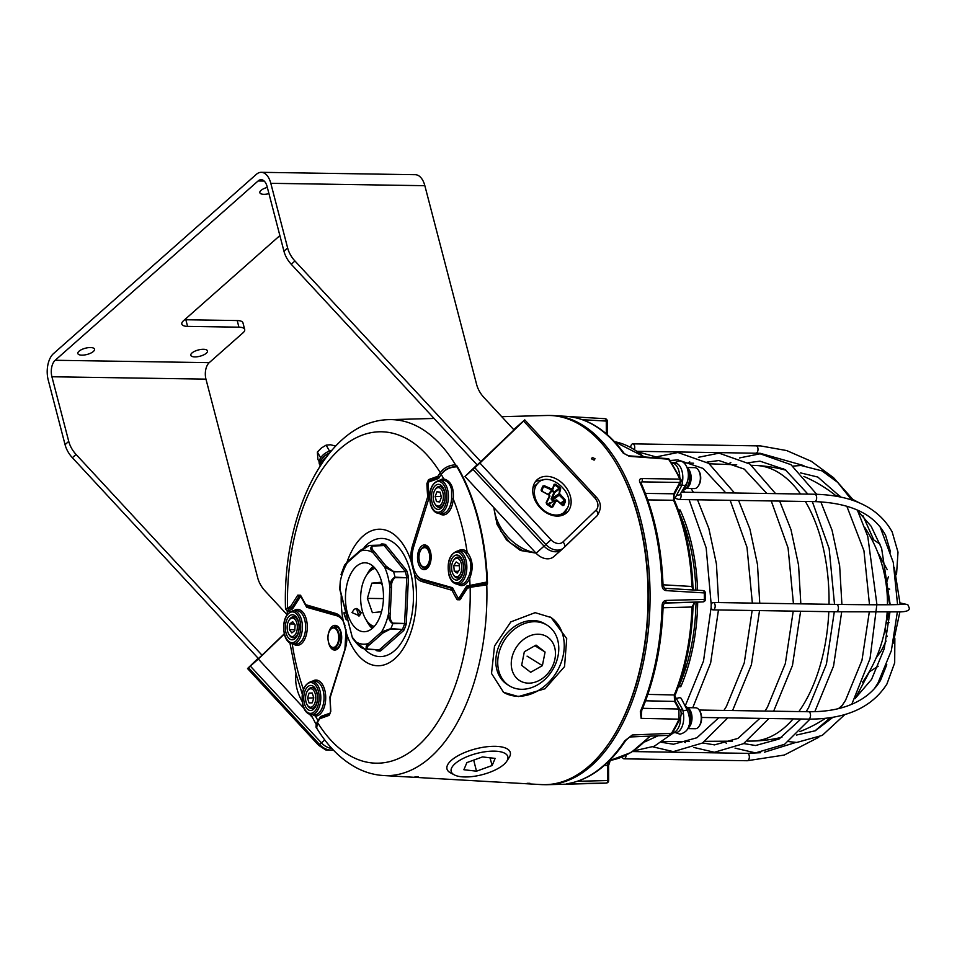 <?xml version="1.0" encoding="UTF-8"?>
<svg xmlns="http://www.w3.org/2000/svg" width="957" height="957" viewBox="0 0 957 957"><rect width="100%" height="100%" fill="white"/><g stroke="black" fill="none" stroke-linecap="round" stroke-linejoin="round"><path stroke-width="1.44" d="M503.274 692.162A44.321 35.098 121.9 0 0 518.012 696.277A44.321 35.098 121.9 0 0 560.395 664.553A44.321 35.098 121.9 0 0 550.383 617.098M518.479 696.564L503.585 692.366L491.527 673.477L494.518 646.047L510.835 621.883L535.13 612.659L551.1 617.528L566.723 638.594L564.546 666.622L545.023 688.753L518.479 696.564M535.992 553.11L520.369 550.466L506.492 539.88L497.078 524.472L494.003 508.442M591.474 458.822L594.118 460.138L595.027 458.762L592.371 457.458L591.474 458.822L592.371 457.458M594.118 460.138L595.027 458.762M501.719 416.678L546.782 415.482A184.617 101.777 90.9 0 1 615.65 462.554A184.617 101.777 90.9 0 1 611.367 739.665A184.617 101.777 90.9 0 1 589.416 765.72A184.617 101.777 90.9 0 1 541.076 784.584L383.733 775.553C373.996 774.967 364.629 772.239 355.657 767.382C340.536 759.033 327.557 745.946 316.707 728.133L316.707 728.133C315.595 727.523 315.822 725.358 317.377 721.638A1.232 0.766 32.6 0 0 317.389 722.284L316.707 728.133M455.341 466.849L455.508 464.791L456.908 465.832A178.062 98.152 90.9 0 1 487.508 583.292L486.79 584.859L470.138 587.299A1.232 1.005 -109.7 0 1 471.011 586.103L485.953 583.698L486.742 584.823L487.508 583.292M615.65 462.554L616.2 463.451A183.433 101.119 90.9 0 1 611.942 738.78L611.367 739.665M527.056 783.304L529.963 783.316L527.654 783.484M414.991 776.761L417.886 776.749L415.577 776.952M467.399 588.28L459.874 599.8L457.159 599.728A180.921 99.743 90.9 0 1 452.051 590.302L422.001 581.557A24.583 13.554 90.9 0 1 414.56 574.631A68.282 37.646 90.9 0 1 394.798 658.751A68.282 37.646 90.9 0 1 346.817 634.503A24.583 13.554 90.9 0 1 345.082 649.54L329.986 698.167A180.921 99.743 90.9 0 1 330.787 711.41L329.112 715.369L319.841 718.683L317.389 722.284A165.717 91.358 -89.1 0 0 417.575 746.173A165.717 91.358 -89.1 0 0 470.138 587.299L467.399 588.28A1.232 1.005 -109.7 0 1 468.021 587.131L468.021 587.131A1.232 1.005 -109.7 0 1 468.272 587.084M287.519 610.985L285.521 609.011L290.593 606.415L297.794 595.158L300.522 595.23A180.921 99.743 90.9 0 1 305.63 604.668L335.68 613.401A24.583 13.554 90.9 0 1 343.12 620.339L346.817 634.503M343.12 620.339A68.282 37.646 90.9 0 1 341.242 595.003M346.984 562.226A68.282 37.646 90.9 0 1 362.882 536.219A68.282 37.646 90.9 0 1 410.864 560.467A24.583 13.554 90.9 0 1 412.587 545.43L427.695 496.803A180.921 99.743 90.9 0 1 426.894 483.56L428.569 479.601L437.839 476.287L440.292 472.686C443.869 467.829 448.941 465.21 455.484 464.815L456.333 466.191L456.908 465.832M364.103 547.476A59.095 32.574 90.9 0 1 367.081 544.497A59.095 32.574 90.9 0 1 410.409 571.437A59.095 32.574 90.9 0 1 394.703 650.533A59.095 32.574 90.9 0 1 364.162 648.798M358.516 609.609L361.232 612.695L359.449 615.841L351.937 612.552L354.234 609.238L356.494 608.508L358.803 615.985M356.411 566.329A34.464 19.008 -89.1 0 0 345.848 604.932A34.464 19.008 -89.1 0 0 363.935 631.728A34.464 19.008 -89.1 0 0 372.512 628.187A34.464 19.008 -89.1 0 0 383.075 589.596A34.464 19.008 -89.1 0 0 365 562.8A34.464 19.008 -89.1 0 0 356.411 566.329M373.158 566.317A34.464 19.008 -89.1 0 0 372.835 566.592A34.464 19.008 -89.1 0 0 366.914 574.655M366.22 619.933A34.464 19.008 -89.1 0 0 372.201 628.462M393.399 571.401L405.278 571.664L406.869 571.066L406.45 570.24A1.232 0.861 140.9 0 1 405.074 571.245L384.367 545.765A1.232 0.861 140.9 0 0 385.743 544.76L385.169 544.366A1.232 1.017 102.9 0 1 384.08 545.562L372.787 546.052C371.316 547.356 371.783 549.186 374.175 551.519L385.982 566.042L393.399 571.401A1.232 0.646 89.2 0 1 393.602 571.819L384.594 567.046A1.232 0.861 -39.1 0 1 385.982 566.042M382.8 633.079L369.761 644.599A1.232 0.921 -131.5 0 1 368.481 643.487L381.52 631.967L390.911 628.582A1.232 0.658 92.7 0 1 390.659 628.94L382.8 633.079A1.232 0.921 -131.5 0 1 381.52 631.967A46.953 25.887 -89.1 0 0 388.626 613.27L389.858 587.239C389.822 582.478 391.533 579.105 394.978 577.107L408.436 577.861L408.352 576.748L406.725 577.203A52.348 28.866 -89.1 0 0 405.278 571.664L393.602 571.819A51.869 28.59 90.9 0 1 394.978 577.107A1.232 0.646 90.5 0 1 395.026 577.669C392.394 579.894 391.234 583.112 391.521 587.335L390.289 613.377C389.595 617.552 390.444 620.806 392.872 623.139A1.232 0.646 91.6 0 1 392.777 623.689C389.523 621.548 388.135 618.078 388.626 613.27L390.289 613.377M369.761 644.599C367.177 646.43 366.555 647.913 367.907 649.061L379.128 649.851A1.232 1.029 90.8 0 1 380.096 651.095L380.707 650.844A1.232 0.921 48.5 0 0 379.439 649.719L402.311 629.503A1.232 0.921 48.5 0 1 403.591 630.627L404.081 629.897A1.232 0.61 23.2 0 0 402.55 629.144A52.348 28.866 -89.1 0 0 404.512 624L406.079 624.646L406.27 623.557L392.777 623.689A51.869 28.59 90.9 0 1 390.911 628.582L402.311 629.503L390.659 628.94M376.077 649.683A1.232 0.861 140.9 0 1 376.041 650.27L376.627 650.676A1.232 1.017 102.9 0 0 376.304 649.695M380.372 545.287L380.683 545.155A1.232 1.029 90.8 0 0 381.687 543.935L381.077 544.198A1.232 0.921 48.5 0 1 380.862 545.095L380.862 545.095A1.232 0.921 48.5 0 1 380.814 545.143M374.175 551.519A1.232 0.861 -39.1 0 0 372.799 552.524L384.594 567.046A46.953 25.887 -89.1 0 1 389.858 587.239L391.521 587.335M367.907 649.061A1.232 0.67 93.3 0 1 367.596 649.181C365.395 647.889 365.694 645.987 368.481 643.487A46.953 25.887 -89.1 0 1 356.124 641.991L364.354 648.798M366.962 649.169L378.434 649.815A52.348 28.866 -89.1 0 0 379.128 649.851L367.596 649.181A51.869 28.59 90.9 0 1 366.962 649.169L363.768 648.714C361.399 648.045 358.875 646.071 356.195 642.781A1.232 0.861 -39.1 0 1 356.124 641.991L352.607 637.661A1.232 0.861 -39.1 0 0 353.205 638.702M356.734 643.032A1.232 0.861 -39.1 0 1 356.195 642.781L352.678 638.463A1.232 1.232 0 0 1 352.439 637.996L339.938 589.01L352.475 638.056A1.232 1.089 177 0 0 352.559 638.223M340.297 581.186L339.735 588.962A1.232 1.232 0 0 0 339.771 589.333L352.439 637.924M339.938 588.95L340.297 581.246A46.953 25.887 -89.1 0 1 347.403 562.56A1.232 0.921 -131.5 0 1 347.618 561.651L344.592 565.085L360.442 551.041A1.232 0.921 -131.5 0 1 360.657 550.131L369.246 545.454A1.232 0.682 88.5 0 1 369.258 545.454L360.442 551.041A46.953 25.887 -89.1 0 1 372.799 552.524C370.275 549.497 370.168 547.272 372.5 545.849A1.232 0.67 88.6 0 1 372.787 546.052M300.522 595.23A1.232 0.754 149.7 0 0 300.486 595.876L305.558 605.243A1.232 0.706 153.3 0 0 306.061 605.518M297.794 595.158A1.232 0.766 32.6 0 0 299.23 596.103L292.017 607.348L288.643 608.891L287.626 610.901M455.867 466.837L455.46 466.657C449.551 467.004 444.969 469.325 441.715 473.619A1.232 0.766 -147.4 0 1 440.292 472.686A165.717 91.358 -89.1 0 0 340.106 448.797A165.717 91.358 -89.1 0 0 287.543 607.671A1.232 1.005 70.3 0 0 288.643 608.891M438.162 476A1.232 0.766 -147.4 0 0 439.586 476.945L429.681 480.821A1.232 1.005 -109.7 0 1 428.569 479.601M428.234 483.464L426.894 483.56M431.751 480.916L429.681 480.821L428.748 481.993M320.715 717.487A1.232 1.005 70.3 0 0 320.451 717.535L329.722 714.221A1.232 1.005 70.3 0 0 329.112 715.369M414.56 574.631L410.864 560.467M451.656 589.919A1.232 1.017 -74.3 0 1 452.769 588.722L453.546 589.476M457.159 599.728A1.232 0.754 -30.3 0 1 458.618 598.843L459.24 599.453M459.874 599.8A1.232 0.766 -147.4 0 1 459.874 599.154L459.551 599.501M317.951 721.375A1.232 0.766 32.6 0 0 317.377 721.638L319.506 718.312A1.232 0.766 32.6 0 0 319.518 718.97M458.559 598.735A179.689 99.061 -89.1 0 0 458.618 598.843L460.114 598.783M467.088 588.555A1.232 0.766 -147.4 0 1 467.076 587.909L470.76 586.151L485.953 583.698M486.06 583.674L486.838 583.315A177.559 97.889 -89.1 0 0 486.79 582.059M418.484 776.964L417.886 776.749M312.293 681.348A17.992 9.917 90.9 0 1 324.782 690.117A17.992 9.917 90.9 0 1 315.379 716.039A1.232 1.029 92.2 0 0 314.422 714.795A16.759 9.247 -89.1 0 0 323.167 690.643A16.759 9.247 -89.1 0 0 314.841 681.276L311.695 681.36A16.628 9.163 90.9 0 1 319.949 690.655A16.628 9.163 90.9 0 1 311.181 714.616L314.422 714.795M287.327 614.238L287.22 611.559L292.567 608.903L300.665 596.259A178.504 98.404 90.9 0 1 302.938 600.23M316.911 692.449A12.525 6.902 -89.1 0 0 310.929 685.451A12.525 6.902 -89.1 0 0 304.398 703.503A12.525 6.902 -89.1 0 0 310.547 710.501A12.525 6.902 -89.1 0 0 316.911 692.449M298.5 621.763A12.525 6.902 -89.1 0 0 292.519 614.765A12.525 6.902 -89.1 0 0 285.987 632.816A12.525 6.902 -89.1 0 0 292.124 639.814A12.525 6.902 -89.1 0 0 298.5 621.763M330.416 713.013L320.607 716.518L317.497 721.458M305.797 605.625A178.504 98.404 90.9 0 1 306.623 607.264L336.972 615.818A22.155 12.214 90.9 0 1 343.3 621.38M311.204 607.516L306.623 607.264M323.669 716.386L320.607 716.518M317.999 720.573A165.549 91.262 -89.1 0 1 315.379 716.039L312.568 714.7M306.252 702.773A9.235 5.084 -89.1 0 0 307.185 704.854A9.235 5.084 -89.1 0 0 313.836 705.082A9.235 5.084 -89.1 0 0 315.056 693.191A9.235 5.084 -89.1 0 0 307.4 690.99A9.235 5.084 -89.1 0 0 306.252 702.773M307.4 690.99L307.998 690.081A10.467 5.766 90.9 0 1 311.85 687.533A10.467 5.766 90.9 0 1 316.671 692.557A10.467 5.766 90.9 0 1 316.647 703.168A10.467 5.766 90.9 0 1 311.527 708.455A10.467 5.766 90.9 0 1 307.747 705.788L307.185 704.854M309.099 702.964L312.233 702.833L313.788 697.856L312.221 692.988L309.087 693.119L307.52 698.108L309.099 702.964M313.788 697.856L307.52 698.108M312.269 693.167L309.087 693.119M289.158 634.742A9.235 5.084 -89.1 0 0 296.299 632.733A9.235 5.084 -89.1 0 0 295.33 619.837A9.235 5.084 -89.1 0 0 288.99 620.303A9.235 5.084 -89.1 0 0 288.775 634.168A9.235 5.084 -89.1 0 0 289.158 634.742M288.99 620.303L289.576 619.394A10.467 5.766 90.9 0 1 293.428 616.834A10.467 5.766 90.9 0 1 296.766 618.856A10.467 5.766 90.9 0 1 298.716 630.591A10.467 5.766 90.9 0 1 293.105 637.769A10.467 5.766 90.9 0 1 289.78 635.747A10.467 5.766 90.9 0 1 289.337 635.101L288.775 634.168M291.849 632.936L294.732 630.639L295.139 624.993L292.639 621.631L289.744 623.928L289.349 629.586L291.849 632.936M294.804 629.67L289.349 629.586M294.397 624L289.744 623.928M458.331 550.921A17.992 9.917 90.9 0 1 467.124 552.213A1.232 0.885 -42.1 0 1 465.772 553.254A16.759 9.247 -89.1 0 0 460.879 550.849L457.733 550.933A16.628 9.163 90.9 0 1 465.987 560.216A16.628 9.163 90.9 0 1 457.219 584.189L460.365 584.368A16.759 9.247 -89.1 0 0 468.176 577.55C470.976 572.071 471.574 566.293 469.971 560.204L465.772 553.254M439.921 480.223A17.992 9.917 90.9 0 1 443.821 478.943A1.232 1.029 -87.8 0 1 442.804 480.163A16.759 9.247 -89.1 0 0 442.469 480.163L439.323 480.247A16.628 9.163 90.9 0 1 447.577 489.529A16.628 9.163 90.9 0 1 438.808 513.49L441.955 513.67A16.759 9.247 -89.1 0 0 451.584 498.824L451.548 489.517C450.053 483.656 447.134 480.534 442.804 480.163M477.938 519.137A177.858 98.045 90.9 0 1 486.957 582L466.645 586.091L458.535 598.735A178.504 98.404 90.9 0 1 452.577 587.718L422.228 579.176A22.155 12.214 90.9 0 1 413.268 567.058A22.155 12.214 90.9 0 1 413.747 546.603L429.119 497.64A178.504 98.404 90.9 0 1 428.186 482.196L438.605 478.464L441.201 474.409C444.969 469.504 450.221 466.98 456.956 466.849A177.858 98.045 90.9 0 1 477.938 519.137M441.201 474.409A165.549 91.262 -89.1 0 1 443.821 478.943C450.938 480.893 454.085 487.58 453.247 498.98A165.549 91.262 -89.1 0 1 461.525 524.412A165.549 91.262 -89.1 0 1 467.124 552.213C472.83 559.498 473.691 568.195 469.708 578.291A17.992 9.917 90.9 0 1 457.817 584.213M432.026 502.377A12.525 6.902 -89.1 0 0 438.162 509.375A12.525 6.902 -89.1 0 0 444.538 491.324A12.525 6.902 -89.1 0 0 438.557 484.338A12.525 6.902 -89.1 0 0 432.026 502.377M450.436 573.076A12.525 6.902 -89.1 0 0 456.585 580.074A12.525 6.902 -89.1 0 0 462.949 562.022A12.525 6.902 -89.1 0 0 456.968 555.024A12.525 6.902 -89.1 0 0 450.436 573.076M486.957 582L481.239 584.045M471.598 585.875L466.645 586.091M461.023 598.568L458.535 598.735M451.584 498.824L453.247 498.98A17.992 9.917 90.9 0 1 439.395 513.526M468.176 577.55A1.232 0.598 -157.4 0 1 469.708 578.291A165.549 91.262 -89.1 0 1 469.983 584.894M461.717 565.886A9.235 5.084 -89.1 0 0 458.475 558.84A9.235 5.084 -89.1 0 0 453.439 560.563A9.235 5.084 -89.1 0 0 451.668 569.212A9.235 5.084 -89.1 0 0 453.223 574.427A9.235 5.084 -89.1 0 0 459.097 575.6A9.235 5.084 -89.1 0 0 461.717 565.886M453.439 560.563L454.037 559.654A10.467 5.766 90.9 0 1 457.889 557.094A10.467 5.766 90.9 0 1 463.415 565.671A10.467 5.766 90.9 0 1 457.566 578.028A10.467 5.766 90.9 0 1 453.785 575.36L453.223 574.427M459.121 563.864L456.19 561.95L453.762 565.635L454.264 571.233L457.195 573.135L459.623 569.451L459.121 563.864M458.415 571.293L454.264 571.233M459.288 565.719L453.762 565.635M442.457 501.994A9.235 5.084 -89.1 0 0 441.727 489.936A9.235 5.084 -89.1 0 0 435.028 489.876A9.235 5.084 -89.1 0 0 434.107 491.719A9.235 5.084 -89.1 0 0 434.813 503.729A9.235 5.084 -89.1 0 0 442.457 501.994M435.028 489.876L435.614 488.955A10.467 5.766 90.9 0 1 439.466 486.407A10.467 5.766 90.9 0 1 444.467 491.982A10.467 5.766 90.9 0 1 444.036 502.7A10.467 5.766 90.9 0 1 439.143 507.33A10.467 5.766 90.9 0 1 435.375 504.662L434.813 503.729M441.404 497.233L440.076 492.137L436.954 491.754L435.16 496.48L436.488 501.576L439.61 501.958L441.404 497.233M439.73 501.624L436.488 501.576M441.237 496.563L435.16 496.48M567.369 508.155A19.702 14.678 -131.5 0 1 564.474 512.162A19.702 14.678 -131.5 0 1 563.47 512.94A19.702 14.678 -131.5 0 1 545.323 511.421A19.702 14.678 -131.5 0 1 535.501 486.646A19.702 14.678 -131.5 0 1 537.487 483.536A19.702 14.678 -131.5 0 1 538.396 482.639M562.656 505.284L564.582 501.241L565.503 501.432L563.769 505.416L562.549 505.523L557.13 500.619L556.28 500.738L552.751 506.983L551.196 507.282L546.674 504.219L546.172 502.533L549.33 496.049L548.959 495.104L541.937 491.288L549.533 495.188L549.892 496.121L546.507 502.999L551.196 507.282M560.706 488.716L559.414 493.549L559.953 494.015L552.656 499.004L552.919 499.865L551.459 499.877L558.924 494.41L559.845 488.716L560.706 488.716L559.905 487.292L555.383 484.242L554.127 484.278L552.476 488.86L551.627 488.979L544.33 485.725L542.81 486.108L541.076 490.092L541.806 491.527M532.977 487.711A19.702 14.678 -131.5 0 1 534.461 486.12L538.241 482.783M564.319 512.294L560.551 515.632A19.702 14.678 -131.5 0 1 560.312 515.835M559.953 494.015L565.073 499.733L565.503 501.432M559.414 493.549L551.1 498.944L553.924 492.46L551.758 491.001M559.905 487.292L559.367 488.082L554.904 485.067L553.924 486.323M554.127 484.278L552.596 489.924L548.863 494.709M552.596 489.924L552.476 488.86L552.596 489.924L551.938 489.601L548.349 494.434M551.77 490.056L551.627 488.979L551.77 490.056L544.019 486.539L542.499 488.489M542.81 486.108L541.901 491.384M551.543 506.971L555.73 500.056L550.036 503.238L549.115 505.332M556.555 499.925L562.549 505.523M560.527 503.25L564.451 500.332L559.223 495.176L559.797 494.494L558.924 494.41L559.223 495.176L552.919 499.865L554.342 500.822M548.493 504.913L549.45 502.712L550.634 503.645M550.048 503.119L550.861 503.119M552.273 490.343L554.39 491.778L559.367 488.082L559.845 488.716L554.701 492.544L552.057 498.597L552.656 499.004L551.1 498.944M552.01 506.708L552.751 506.983M556.256 500.487L556.83 501.181L556.256 500.487M541.076 490.092L541.495 490.738M562.872 505.164L563.769 505.416M543.205 486.814L544.019 486.539L543.205 486.814M543.241 486.742L541.937 491.288L549.521 495.068M544.33 485.725L544.019 486.539M565.073 499.733L564.582 501.241L561.125 503.813M551.806 488.513L551.938 489.601L551.806 488.513M554.354 485.008L555.383 484.242M554.414 484.888L552.644 489.84M343.97 612.839L346.207 619.777M347.654 619.622L346.314 619.909L344.329 614.884L343.982 612.671L345.668 611.99M359.688 612.671L358.385 609.477L359.688 612.671M358.959 615.961L359.88 614.119M358.385 609.477L356.494 608.508M528.503 683.154A25.851 20.48 121.9 0 0 554.928 659.026A25.851 20.48 121.9 0 0 538.217 634.216A25.851 20.48 121.9 0 0 511.792 658.356A25.851 20.48 121.9 0 0 528.503 683.154M534.963 621.727A35.696 28.279 -58.1 0 1 547.105 625.196A35.696 28.279 -58.1 0 1 555.826 663.404A35.696 28.279 -58.1 0 1 521.541 689.303A35.696 28.279 -58.1 0 1 509.399 685.834A35.696 28.279 -58.1 0 1 500.678 647.626A35.696 28.279 -58.1 0 1 534.963 621.727M547.105 625.196L545.191 624A35.696 28.279 121.9 0 0 533.049 620.531A35.696 28.279 121.9 0 0 498.764 646.43A35.696 28.279 121.9 0 0 507.485 684.638L509.399 685.834M521.637 665.318L530.657 672.281L542.38 665.641L545.083 652.052L536.052 645.102L524.34 651.729L521.637 665.318M534.927 645.736L545.083 652.052M527.068 656.119L542.38 665.641M467.698 756.413A29.26 10.958 165.4 0 0 454.324 774.883A29.26 10.958 165.4 0 0 491.324 771.689A29.26 10.958 165.4 0 0 506.779 761.222A29.26 10.958 165.4 0 0 498.178 751.401A29.26 10.958 165.4 0 0 467.698 756.413M454.324 774.883L450.496 772.849A32.705 12.25 -14.6 0 1 446.955 768.818A32.705 12.25 -14.6 0 1 465.437 752.214A32.705 12.25 -14.6 0 1 510.248 752.334A32.705 12.25 -14.6 0 1 509.124 757.573L506.779 761.222M495.14 758.387L482.507 756.927L466.884 762.597L463.882 769.727L476.502 771.186L492.137 765.516L495.14 758.387M489.996 757.788L492.137 765.516M473.691 760.121L476.502 771.186M375.168 568.398A29.26 16.125 -89.1 0 0 374.833 568.482A29.26 16.125 -89.1 0 0 367.201 574.248A29.26 16.125 -89.1 0 0 366.495 620.339A29.26 16.125 -89.1 0 0 374.271 626.44M372.859 627.876A32.705 18.027 90.9 0 1 368.361 623.079L366.495 620.339M367.201 574.248L369.151 571.568A32.705 18.027 90.9 0 1 373.804 566.915M382.573 586.174L381.197 582.239L371.806 583.16L367.38 598.376L372.369 612.659L381.544 611.762M383.434 598.603L367.38 598.376M381.652 583.519L371.806 583.16M615.925 463.009A183.433 101.119 90.9 0 1 619.275 726.327A183.433 101.119 90.9 0 1 611.655 739.223M544.413 784.68A184.617 101.777 -89.1 0 0 547.751 784.68A184.617 101.777 -89.1 0 0 620.734 727.153A184.617 101.777 -89.1 0 0 643.152 529.903A184.617 101.777 -89.1 0 0 553.457 415.589A184.617 101.777 -89.1 0 0 550.119 415.494M629.766 736.962L625.866 740.299A2.464 1.555 -146.5 0 1 624.742 740.814L632.278 735L671.503 733.313A182.297 100.497 -89.1 0 0 675.379 726.411A182.297 100.497 -89.1 0 0 679.063 719.162L678.872 709.017A2.464 1.507 150.3 0 1 679.984 709.58L679.984 709.58C681.468 711.422 681.54 714.448 680.188 718.623A2.464 1.316 -154.3 0 1 679.063 719.162L641.154 718.372L640.317 711.649A2.464 1.232 23.2 0 0 641.441 711.135L641.441 711.135C654.732 679.709 661.957 644.456 663.129 605.338L664.648 602.886M666.06 600.422A2.464 1.424 88.5 0 1 664.708 602.886L702.988 601.893A2.464 2.058 -92.7 0 0 703.024 601.893L694.698 602.288A2.464 2.058 -92.7 0 1 694.698 602.288L693.012 607.001L691.971 607.025L694.662 602.288L702.988 601.893A2.464 1.424 -91.5 0 0 704.34 599.405L666.06 600.422C663.679 600.781 662.364 602.42 662.088 605.35L663.129 605.338M705.345 592.993A2.464 2.464 0 0 0 703.036 590.565A2.464 1.424 -86.6 0 1 704.316 592.921L705.345 592.993L705.369 599.441L704.34 599.405A182.297 100.497 -89.1 0 0 704.316 592.921L666.024 590.613C663.644 590.182 662.316 588.507 662.017 585.564A184.103 101.49 -89.1 0 0 639.802 482.172C638.977 479.935 639.695 478.727 641.944 478.548L679.877 479.11A182.297 100.497 -89.1 0 0 668.512 459.181L629.275 456.333A2.464 1.352 -85.9 0 0 628.51 455.807L624.299 453.618C607.3 430.363 587.825 417.934 565.874 416.307L553.457 415.589M624.299 453.618A2.464 1.651 -35.9 0 0 623.21 453.092L629.275 456.333M569.14 416.582L604.932 418.688A2.464 1.424 -86.6 0 1 604.98 418.688L569.116 416.582M663.022 584.799L691.899 586.485A160.118 88.271 -89.1 0 0 673.549 500.272L647.757 499.901M609.657 760.42L610.087 760.408A160.118 88.271 -89.1 0 0 649.671 736.136M647.853 694.411L674.278 694.949A160.118 88.271 -89.1 0 0 691.971 607.025L663.057 607.731M577.478 781.295L607.623 780.541A2.464 1.435 -91.4 0 1 606.295 783.065A2.464 2.046 -94.6 0 0 606.391 783.053L603.329 783.221A182.297 100.497 -89.1 0 0 606.295 783.065L566.831 783.783A184.103 101.49 -89.1 0 0 624.742 740.814M668.799 735.335L671.503 733.313A2.464 1.483 -149.3 0 0 672.639 732.775L668.799 735.335L629.55 736.986M641.752 710.381L641.154 718.372L641.441 711.135M692.94 589.967L691.899 586.485L692.928 586.617L693.717 590.014M642.626 708.324L678.872 709.017L674.529 701.409L674.278 694.949A2.464 1.196 -157.7 0 0 675.403 694.447L675.403 694.447C674.47 695.595 674.553 698.108 675.654 701.983L675.654 701.983A2.464 1.507 150.3 0 0 674.529 701.409L645.58 700.799M673.549 500.272L673.752 493.8A2.464 1.4 28.1 0 0 674.888 493.262L674.888 493.262C673.824 494.865 673.74 497.389 674.661 500.846L674.661 500.846A2.464 1.304 156.5 0 0 673.549 500.272M650.377 736.112L631.201 752.441L610.315 760.396L608.592 765.504L607.563 765.444L608.76 761.317M609.346 760.731L610.087 760.408A2.464 2.046 -99.3 0 0 610.315 760.396M645.377 493.405L673.752 493.8L679.817 482.448L641.872 481.873A2.464 1.447 -89.1 0 0 641.944 478.548M640.723 482.424L640.915 482.735A2.464 1.328 155.7 0 0 639.802 482.172M640.915 482.735C654.229 512.749 661.61 547.057 663.057 585.672L662.017 585.564M663.057 585.672L664.744 588.28L703.036 590.565A2.464 1.424 -86.6 0 0 702.94 590.565L664.66 588.28A2.464 1.424 93.4 0 1 664.744 588.28L664.744 588.28A2.464 1.424 93.4 0 1 666.024 590.613M694.698 602.288A2.464 2.058 -92.7 0 1 694.662 602.288L664.146 603.077M889.113 622.6A3.696 2.452 163.3 0 0 885.967 623.497M676.467 698.766A3.696 2.129 -26.9 0 1 679.59 697.761A3.696 2.129 -26.9 0 1 681.372 698.622L687.736 711.183C690.236 718.623 692.33 730.909 679.948 734.163L675.75 732.715M886.625 587.813A3.696 2.56 20.6 0 0 889.711 589.141M634.431 449.491A3.696 2.034 -89.1 0 0 632.828 443.857A3.696 2.034 -89.1 0 0 632.78 443.857A3.696 2.034 -89.1 0 0 630.699 447.35M622.277 756.975A3.696 2.034 -89.1 0 0 623.964 758.829A3.696 2.034 -89.1 0 0 624.012 758.829A3.696 2.034 -89.1 0 0 626.105 755.24M890.189 604.118A3.696 3.397 94.2 0 0 889.902 604.74M711.111 606.068A3.696 2.034 -89.1 0 0 713.085 609.884A3.696 2.034 -89.1 0 0 715.178 606.307A3.696 2.034 -89.1 0 0 713.204 602.491A3.696 2.034 -89.1 0 0 711.111 606.068M698.526 470.318L699.088 471.251A9.235 5.084 90.9 0 1 700.715 478.297A9.235 5.084 90.9 0 1 698.885 485.103L698.287 486.024A10.467 5.766 -89.1 0 0 700.368 478.297A10.467 5.766 -89.1 0 0 698.526 470.318A10.467 5.766 -89.1 0 0 694.758 467.65L687.042 467.53M686.109 488.441L694.435 488.572A10.467 5.766 -89.1 0 0 698.287 486.024M686.277 488.261A10.467 5.766 -89.1 0 0 691.121 478.153A10.467 5.766 -89.1 0 0 687.222 467.997M683.513 488.644A11.879 6.543 -89.1 0 0 683.609 488.56A11.879 6.543 -89.1 0 0 686.6 483.345M687.449 481.108A12.13 6.687 90.9 0 1 683.872 488.776A12.13 6.687 90.9 0 1 683.071 489.374M687.581 469.133A12.13 6.687 90.9 0 1 685.726 488.812A12.13 6.687 90.9 0 1 682.7 490.056L682.676 490.056M689.16 473.512L689.77 472.423A10.587 5.838 -89.1 0 0 687.365 468.404M690.021 472.758L688.896 472.411M689.291 474.17L690.476 474.528A9.845 5.431 90.9 0 1 688.645 485.678M686.528 487.962A10.587 5.838 -89.1 0 0 687.21 487.46A10.587 5.838 -89.1 0 0 690.236 474.182L690.476 474.528M687.736 536.231A134.853 74.347 -89.1 0 0 686.863 538.97M684.901 665.486A134.853 74.347 -89.1 0 0 685.691 668.261M829.025 604.286A137.82 75.974 -89.1 0 0 806.428 503.298A137.82 75.974 -89.1 0 0 805.363 501.48M800.542 494.015A137.82 75.974 -89.1 0 0 756.7 465.521A137.82 75.974 -89.1 0 0 756.054 465.485L751.616 465.329M798.868 711.577A137.82 75.974 -89.1 0 0 807.158 698.108A137.82 75.974 -89.1 0 0 828.81 611.667M747.345 741.101L751.795 741.077A137.82 75.974 -89.1 0 0 752.441 741.065A137.82 75.974 -89.1 0 0 793.162 718.874M697.569 590.242A140.571 77.493 90.9 0 0 680.116 509.973L678.322 509.914M697.677 602.144A140.571 77.493 90.9 0 1 680.786 686.707L678.393 686.707M679.709 478.763A14.774 8.146 -89.1 0 0 671.826 462.985A14.774 8.146 -89.1 0 0 671.742 462.985M674.254 499.614L682.006 485.091L682.556 481.251A14.774 8.146 -89.1 0 0 674.9 463.032L671.826 462.985M679.865 514.172A137.581 75.842 90.9 0 1 695.906 590.146M696.014 602.228A137.581 75.842 90.9 0 1 679.602 684.638L680.786 686.707M672.699 732.667A14.774 8.146 -89.1 0 0 680.642 717.475M672.687 732.679L675.343 732.727A14.774 8.146 -89.1 0 0 683.43 713.755L682.855 709.962L674.936 696.074M680.164 709.927L682.855 709.962M682.006 485.091L679.267 485.055M680.116 509.973L679.063 511.935M335.692 446.022L330.452 444.766L326.146 445.137L321.408 447.984L317.365 452.051L317.903 459.408L319.183 461.669M328.825 451.297L329.316 450.711L326.146 445.137M320.535 457.613L317.365 452.051M329.615 452.9A12.13 7.393 150.3 0 0 320.308 465.688M320.798 457.661A11.879 7.249 -29.7 0 1 320.846 457.578A11.879 7.249 -29.7 0 1 331.732 450.388A12.13 7.393 150.3 0 0 320.751 457.733A12.13 7.393 150.3 0 0 319.758 464.851L320.272 465.748M685.212 706.182A12.13 6.687 90.9 0 1 689.853 712.726A12.13 6.687 90.9 0 1 688.681 726.172M689.04 726.483L688.597 727.129A10.587 5.838 -89.1 0 0 690.93 713.432A10.587 5.838 -89.1 0 0 687.748 708.156M695.284 728.72A10.467 5.766 -89.1 0 0 695.344 728.72A10.467 5.766 -89.1 0 0 699.184 726.172A10.467 5.766 -89.1 0 0 699.435 710.465A10.467 5.766 -89.1 0 0 695.715 707.797A10.467 5.766 -89.1 0 0 695.667 707.797A10.467 5.766 -89.1 0 0 695.607 707.797M699.435 710.465L699.998 711.398A9.235 5.084 90.9 0 1 699.782 725.262L699.184 726.172M687.975 728.05A10.467 5.766 -89.1 0 0 692.019 717.475A10.467 5.766 -89.1 0 0 687.497 707.857M326.373 457.015A12.13 7.393 150.3 0 0 321.085 464.504M321.767 459.348A11.879 7.249 -29.7 0 1 321.815 459.276A11.879 7.249 -29.7 0 1 329.399 453.151M329.34 453.235A12.13 7.393 150.3 0 0 321.719 459.42A12.13 7.393 150.3 0 0 320.332 465.652M194.845 356.901A8.613 3.23 165.4 0 0 203.626 354.915A8.613 3.23 165.4 0 0 207.49 350.932A8.613 3.23 165.4 0 0 203.446 349.293A8.613 3.23 165.4 0 0 194.666 351.291A8.613 3.23 165.4 0 0 190.802 355.274A8.613 3.23 165.4 0 0 194.845 356.901M267.326 187.405A8.613 3.23 165.4 0 0 259.837 192.692A8.613 3.23 165.4 0 0 263.869 194.319A8.613 3.23 165.4 0 0 268.953 193.649M81.871 355.155A8.613 3.23 165.4 0 0 90.664 353.169A8.613 3.23 165.4 0 0 94.516 349.185A8.613 3.23 165.4 0 0 90.484 347.547A8.613 3.23 165.4 0 0 81.692 349.544A8.613 3.23 165.4 0 0 77.84 353.528A8.613 3.23 165.4 0 0 81.871 355.155M264.18 181.052L258.091 180.969L55.183 360.275L209.236 362.655L243.054 332.773A12.309 4.618 165.4 0 0 244.693 329.507A12.309 4.618 165.4 0 0 238.927 327.174L187.584 326.385A12.309 4.618 -14.6 0 1 181.818 324.052A12.309 4.618 -14.6 0 1 183.457 320.786L279.875 235.578M258.091 180.969A12.309 6.783 90.9 0 1 261.153 179.701A12.309 6.783 90.9 0 1 267.111 186.579L283.954 251.213L287.638 247.959L270.807 183.313A19.702 10.862 -89.1 0 0 261.273 172.32A19.702 10.862 -89.1 0 0 256.356 174.341L53.46 353.647A19.702 10.862 -89.1 0 0 48.221 380.013L65.064 444.658L68.748 441.392A24.619 18.35 48.5 0 0 76.058 454.443L262.027 655.198L284.241 633.833M244.693 329.507L242.97 322.88A12.309 4.618 165.4 0 0 237.204 320.547L185.849 319.758A12.309 4.618 -14.6 0 1 184.689 319.698M76.058 454.443L72.361 457.697L258.33 658.452M72.361 457.697A24.619 18.35 -131.5 0 1 65.064 444.658M287.028 614.657L265.029 590.9A24.619 18.35 -131.5 0 1 257.72 577.861L205.958 379.139L51.917 376.759L68.748 441.392M209.236 362.655A12.309 6.783 -89.1 0 0 205.958 379.139M514.005 429.932L483.919 397.466A24.619 18.35 -131.5 0 1 476.61 384.415L424.848 185.694L270.807 183.313M261.273 172.32L415.314 174.7A19.702 10.862 90.9 0 1 424.848 185.694M287.638 247.959A24.619 18.35 48.5 0 0 294.947 260.998L480.916 461.752M51.917 376.759A12.309 6.783 90.9 0 1 55.183 360.275M294.947 260.998L291.251 264.264L477.232 465.03M291.251 264.264A24.619 18.35 -131.5 0 1 283.954 251.213M296.024 673.776A43.089 32.119 48.5 0 0 302.137 701.457M303.859 708.204L258.342 659.05L284.301 634.084M312.281 717.283L309.482 714.269M258.163 658.272L247.54 668.548L248.497 667.747L319.59 744.498L321.444 742.871A14.774 11.017 -131.5 0 0 331.84 748.434A14.774 11.017 -131.5 0 1 321.444 742.871L250.351 666.12L262.027 655.198M324.758 739.94L321.444 742.871L250.351 666.12L258.342 659.05M248.497 667.747L258.318 658.44M523.599 421.044L479.924 463.044L551.017 539.796A9.845 7.345 48.5 0 0 563.003 541.925L596.091 510.105A9.845 7.345 48.5 0 0 594.692 497.796L523.599 421.044L524.747 419.872L513.694 429.609M477.053 464.839L464.982 476.454L536.076 553.206A14.774 11.017 48.5 0 0 553.792 556.639A14.774 11.017 48.5 0 0 554.055 556.4M477.208 465.006L513.993 429.932M563.003 541.925A4.929 3.278 -133.9 0 1 563.96 547.643A4.929 3.278 -133.9 0 1 563.888 547.715A14.774 11.017 -131.5 0 1 563.637 547.942A14.774 11.017 -131.5 0 1 545.909 544.509L474.816 467.77L472.973 469.397L544.066 546.148A14.774 11.017 48.5 0 0 561.795 549.581A14.774 11.017 48.5 0 0 562.046 549.342A14.774 11.017 48.5 0 1 561.795 549.581L553.792 556.639M551.017 539.796L544.066 546.148L472.973 469.397L464.982 476.454M535.753 552.859A43.089 32.119 -131.5 0 1 493.92 507.7M536.889 479.971A22.155 16.52 48.5 0 0 539.796 507.413A22.155 16.52 48.5 0 0 566.616 512.82A22.155 16.52 48.5 0 0 566.999 512.473A22.155 16.52 48.5 0 0 564.092 485.02A22.155 16.52 48.5 0 0 537.272 479.613A22.155 16.52 48.5 0 0 536.889 479.971M536.076 553.206L544.066 546.148A14.774 11.017 48.5 0 0 561.795 549.581L597.048 515.823A4.929 3.278 -133.9 0 0 596.091 510.105M564.247 514.471A22.155 16.52 48.5 0 0 566.233 510.237M542.87 480.151A22.155 16.52 48.5 0 0 535.346 481.766M474.816 467.77L479.924 463.044M422.348 548.098A10.24 5.646 90.9 0 1 424.764 547.045A10.24 5.646 90.9 0 1 429.849 552.763A10.24 5.646 90.9 0 1 427.133 566.46A10.24 5.646 90.9 0 1 424.441 567.513A10.24 5.646 90.9 0 1 420.661 564.498M420.889 549.94A10.24 5.646 90.9 0 1 422.049 548.373M426.619 566.018A9.737 5.371 -89.1 0 0 429.203 552.979A9.737 5.371 -89.1 0 0 422.061 548.528A9.737 5.371 -89.1 0 0 419.477 561.58A9.737 5.371 -89.1 0 0 426.619 566.018M331.349 628.522A10.24 5.646 90.9 0 1 333.766 627.469A10.24 5.646 90.9 0 1 338.85 633.187A10.24 5.646 90.9 0 1 336.134 646.884A10.24 5.646 90.9 0 1 333.443 647.925A10.24 5.646 90.9 0 1 329.663 644.91M335.62 646.43A9.737 5.371 -89.1 0 0 338.204 633.39A9.737 5.371 -89.1 0 0 331.062 628.952A9.737 5.371 -89.1 0 0 328.478 641.991A9.737 5.371 -89.1 0 0 335.62 646.43M486.79 584.859A178.026 98.14 90.9 0 1 430.363 757.37A178.026 98.14 90.9 0 1 383.733 775.553M285.521 609.011C282.124 513.275 327.342 420.362 389.236 419.645A178.026 98.14 90.9 0 1 455.508 464.791M293.141 608.006L291.383 607.91A1.232 1.005 70.3 0 1 290.27 606.69M439.215 477.519L438.952 477.507A1.232 1.005 -109.7 0 1 437.839 476.287M426.176 580.277L423.114 580.361L453.08 588.711M416.271 574.2A23.351 12.872 -89.1 0 0 423.114 580.361A1.232 1.017 -74.3 0 0 422.001 581.557M385.743 544.76L406.45 570.24M406.869 571.066A53.58 29.535 90.9 0 1 408.352 576.748M392.872 623.139L404.608 623.462L406.773 577.765L395.026 577.669M408.436 577.861L406.27 623.557M406.079 624.646A53.58 29.535 90.9 0 1 404.081 629.897M403.591 630.627L380.707 650.844M380.096 651.095A53.58 29.535 90.9 0 1 376.627 650.676M376.041 650.27L375.539 649.659M379.965 545.179L381.077 544.198M372.5 545.849L384.08 545.562A52.348 28.866 -89.1 0 0 380.683 545.155L369.258 545.454A51.869 28.59 90.9 0 1 372.5 545.849M381.687 543.935A53.58 29.535 90.9 0 1 385.169 544.366M305.63 604.668A1.232 0.706 153.3 0 0 305.558 605.243L306.719 606.248A1.232 1.017 105.7 0 0 306.898 606.283L336.194 614.538M306.025 605.051A1.232 1.017 105.7 0 0 306.719 606.248L336.374 614.609A1.232 1.017 105.7 0 0 336.553 614.633M290.593 606.415A1.232 0.766 32.6 0 0 292.017 607.348L293.512 607.432M429.035 496.623L427.695 496.803M428.951 498.178L427.612 497.592M413.926 546.016L412.587 545.43M335.68 613.401A1.232 1.017 105.7 0 0 336.374 614.609C340.034 615.698 342.941 619.442 345.07 625.83M319.925 718.073A1.232 0.766 32.6 0 0 319.506 718.312L320.451 717.535A1.232 1.005 70.3 0 0 319.841 718.683M452.051 590.302A1.232 0.706 -26.7 0 1 453.462 589.476M459.874 599.154L467.076 587.909A1.232 0.766 -147.4 0 1 467.483 587.658M484.876 583.734L486.3 583.22M456.716 466.837A177.559 97.889 -89.1 0 0 456.333 466.191M329.878 630.364A10.24 5.646 90.9 0 1 331.05 628.797M328.777 632.41A12.357 6.807 90.9 0 1 334.95 625.364A12.357 6.807 90.9 0 1 341.039 632.266A12.357 6.807 90.9 0 1 337.761 648.798A12.357 6.807 90.9 0 1 328.694 643.164A12.357 6.807 90.9 0 1 328.61 642.829M333.359 647.925A11.125 6.137 -89.1 0 0 335.62 648.846A11.125 6.137 -89.1 0 0 335.668 648.858M295.916 644.109A16.759 9.247 -89.1 0 0 304.757 619.957A16.759 9.247 -89.1 0 0 296.431 610.59L293.285 610.674A16.628 9.163 90.9 0 1 301.539 619.957A16.628 9.163 90.9 0 1 292.77 643.917L295.916 644.109M293.871 610.662A17.992 9.917 90.9 0 1 306.36 619.418A17.992 9.917 90.9 0 1 304.47 639.695A17.992 9.917 90.9 0 1 293.356 643.953M284.552 634.084A15.396 8.493 -89.1 0 0 295.845 641.106A15.396 8.493 -89.1 0 0 299.936 620.483A15.396 8.493 -89.1 0 0 288.643 613.473A15.396 8.493 -89.1 0 0 284.552 634.084M302.962 704.771A15.396 8.493 -89.1 0 0 314.255 711.793A15.396 8.493 -89.1 0 0 318.346 691.181A15.396 8.493 -89.1 0 0 307.053 684.159A15.396 8.493 -89.1 0 0 302.962 704.771M292.256 643.87A165.549 91.262 -89.1 0 0 297.687 670.582A165.549 91.262 -89.1 0 0 303.441 689.339M289.229 610.099A165.549 91.262 -89.1 0 0 289.301 612.193M309.063 607.456A178.349 98.32 -89.1 0 0 308.752 606.822M339.053 615.985L336.972 615.818M336.015 626.608A11.125 6.137 -89.1 0 0 335.967 626.608A11.125 6.137 -89.1 0 0 333.682 627.469M430.506 551.818A12.357 6.807 90.9 0 1 427.229 568.362A12.357 6.807 90.9 0 1 418.173 562.728A12.357 6.807 90.9 0 1 421.451 546.184A12.357 6.807 90.9 0 1 430.506 551.818M425.482 546.172A11.125 6.137 -89.1 0 0 425.434 546.172A11.125 6.137 -89.1 0 0 421.535 548.792M464.384 560.742A15.396 8.493 -89.1 0 0 453.092 553.732A15.396 8.493 -89.1 0 0 449 574.344A15.396 8.493 -89.1 0 0 460.293 581.366A15.396 8.493 -89.1 0 0 464.384 560.742M445.974 490.056A15.396 8.493 -89.1 0 0 434.681 483.034A15.396 8.493 -89.1 0 0 430.59 503.657A15.396 8.493 -89.1 0 0 441.883 510.667A15.396 8.493 -89.1 0 0 445.974 490.056M421.271 565.659A11.125 6.137 -89.1 0 0 425.087 568.41A11.125 6.137 -89.1 0 0 425.147 568.41M553.541 501.277L551.699 499.351M553.924 492.46L554.39 491.778L554.701 492.544L553.924 492.46M640.317 711.649A184.103 101.49 -89.1 0 0 662.088 605.35M623.21 453.092A184.103 101.49 -89.1 0 0 565.874 416.307M643.905 456.92A160.118 88.271 -89.1 0 0 614.514 441.679L644.48 456.956M606.319 433.82L606.271 421.08L582.454 419.68M608.592 765.504L608.652 780.589L607.623 780.541L607.563 765.444L604.226 765.516M641.872 481.873L641.142 483.237M674.888 493.262L680.953 481.909A2.464 1.4 28.1 0 1 679.817 482.448A2.464 1.447 -89.1 0 0 679.877 479.11A2.464 1.388 -25.9 0 1 680.989 479.672L669.613 459.719A2.464 2.464 0 0 0 667.735 458.63L628.51 455.807M669.613 459.719A2.464 1.603 -33.9 0 0 668.512 459.181A2.464 1.352 -85.9 0 0 667.735 458.63M607.3 421.14L606.271 421.08A2.464 1.424 -86.6 0 0 604.98 418.688A2.464 2.464 0 0 1 607.3 421.14L607.348 434.717M683.035 711.195A3.696 2.129 -26.9 0 1 685.954 710.321A3.696 2.129 -26.9 0 1 687.736 711.183M894.855 638.558L894.687 662.83L886.876 684.123C871.755 707.63 845.617 719.293 808.438 719.114A3.696 2.034 -89.1 0 0 809.861 718.109A3.696 2.034 -89.1 0 0 810.412 714.078A3.696 2.034 -89.1 0 0 808.557 711.733C830.987 711.948 849.254 707.39 863.37 698.084C870.643 693.227 876.361 687.305 880.536 680.331L886.78 664.696M682.042 484.852A3.696 2.225 30.9 0 0 684.123 485.402A3.696 2.225 30.9 0 0 685.93 484.601C690.93 476.885 688.023 461.047 679.111 460.927L673.895 463.009M674.984 498.25L679.003 499.518L814.563 501.612A3.696 2.034 -89.1 0 0 816.465 499.41A3.696 2.034 -89.1 0 0 816.13 495.391A3.696 2.034 -89.1 0 0 814.682 494.231C852.926 495.224 878.765 507.808 892.187 531.996L898.001 552.177L896.518 574.69M679.003 499.518A3.696 2.034 -89.1 0 0 680.882 497.401A3.696 2.034 -89.1 0 0 680.642 493.453M676.826 494.793A3.696 2.225 30.9 0 0 678.334 495.092A3.696 2.225 30.9 0 0 680.14 494.291L685.93 484.601M755.863 453.14A3.696 2.034 -89.1 0 0 755.91 453.14A3.696 2.034 -89.1 0 0 758.004 449.527A3.696 2.034 -89.1 0 0 756.066 445.759A3.696 2.034 -89.1 0 0 756.018 445.759A3.696 2.034 -89.1 0 0 755.97 445.759M747.202 760.731A3.696 2.034 -89.1 0 0 747.25 760.731A3.696 2.034 -89.1 0 0 749.343 757.119A3.696 2.034 -89.1 0 0 747.417 753.35A3.696 2.034 -89.1 0 0 747.369 753.35A3.696 2.034 -89.1 0 0 747.321 753.35M900.166 602.946L907.81 604.68L909.15 607.683C909.975 610.231 907.128 611.631 900.621 611.87L836.322 611.786A3.696 2.034 -89.1 0 0 838.416 608.209A3.696 2.034 -89.1 0 0 836.442 604.405C877.581 604.968 900.166 604.896 904.209 604.178M683.43 713.755L681.109 713.719M682.556 481.251L681.193 481.227M691.181 713.778A9.845 5.431 90.9 0 1 689.554 725.825M238.927 327.174L237.204 320.547M187.584 326.385L185.849 319.758M247.54 668.548L318.633 745.3L319.59 744.498A14.774 11.017 48.5 0 0 333.227 749.917M594.692 497.796L595.84 496.623C601.427 502.21 601.821 508.61 597.048 515.823A4.929 3.278 -133.9 0 1 596.977 515.895L564.02 547.583M427.181 567.668L424.441 567.513C418.58 567.8 416.809 552.273 422.145 548.17L427.504 546.973M337.953 627.361L333.766 627.469L331.146 628.593C325.811 632.685 327.581 648.224 333.443 647.925L337.63 648.164M389.236 419.645L434.095 418.46M369.246 545.454L380.862 545.095M341.039 574.523L344.592 565.085M347.618 561.651L360.657 550.131M329.722 714.221L330.584 711.482L329.926 697.019L344.939 649.181L346.015 629.706M533.276 552.356L522.881 550.73L509.842 542.583L500.93 531.314L495.905 519.244L494.781 512.844M335.967 626.608L336.063 626.608C337.067 625.507 338.67 627.505 340.871 632.589L340.788 642.769C338.347 648.056 336.661 650.09 335.728 648.858L335.62 648.846M293.285 610.674C285.282 613.449 282.315 621.356 284.385 634.407C285.964 640.185 288.763 643.355 292.77 643.917M311.695 681.36C303.692 684.135 300.725 692.055 302.795 705.106C304.386 710.884 307.173 714.054 311.181 714.616M302.268 694.064L296.036 673.836L289.935 643.056M310.929 714.592L316.169 724.449M311.527 708.455L314.291 708.503M311.85 687.533L314.614 687.569M293.105 637.769L295.88 637.805M293.428 616.834L296.203 616.882M425.434 546.172L425.542 546.172C426.535 545.071 428.138 547.069 430.351 552.153L430.255 562.321C427.815 567.621 426.128 569.642 425.195 568.41L425.087 568.41M457.733 550.933C449.73 553.708 446.763 561.615 448.833 574.667C450.424 580.444 453.211 583.614 457.219 584.189M439.323 480.247C431.32 483.01 428.353 490.929 430.423 503.98C432.002 509.758 434.801 512.928 438.808 513.49M457.889 557.094L460.652 557.141M457.566 578.028L460.329 578.064M439.466 486.407L442.242 486.455M439.143 507.33L441.919 507.377M563.47 512.94L567.525 507.952C575.552 492.353 548.241 470.019 537.487 483.536M549.928 496.073L546.531 502.975L551.77 506.923M549.258 495.654L549.904 496.013M556.795 499.985L562.728 505.32M603.329 783.221L547.751 784.68M625.866 740.299C608.891 765.66 589.273 780.158 567.034 783.771L566.735 783.807M674.661 500.846C685.475 526.039 691.564 554.629 692.928 586.617M680.953 481.909A2.464 2.464 0 0 0 680.989 479.672M703.024 601.893A2.464 2.464 0 0 0 705.369 599.441M693.012 607.001C691.887 639.097 686.013 668.249 675.403 694.447M679.984 709.58L675.654 701.983M680.188 718.623L672.639 732.775M606.391 783.053A2.464 2.464 0 0 0 608.652 780.589M808.438 719.114L701.601 717.463M808.557 711.733L699.16 710.034M887.031 636.513L885.153 628.33M886.122 584.045L888.395 576.832M890.548 551.998L885.596 535.334C874.279 514.1 850.606 502.856 814.563 501.612M814.682 494.231L681.408 492.173M835.808 495.63L839.684 495.702M850.546 498.226L858.979 502.688M880.093 526.84L893.276 562.453L897.57 604.585M897.355 611.99L891.35 650.676L877.916 683.166L874.399 688.621M889.95 612.121L884.184 648.87L871.576 679.374L854.924 698.73M842.579 705.01L842.579 705.01A137.88 137.88 0 0 1 838.44 708.647M857.819 510.99L871.145 526.278L881.624 548.361L890.177 604.728M800.507 472.878L817.804 477.053L840.689 497.018M792.886 466.107L801.021 465.497L821.979 470.88L837.734 482.424L851.646 499.949M857.328 510.021L867.772 536.399L876.887 604.369L870.033 658.619L851.778 704.28M844.852 714.568L822.278 735.383L796.738 742.453L788.628 741.591M796.451 735.06L815.268 730.765L832.901 717.319M779.465 738.78L777.981 738.134M869.279 612.145L861.97 660.318L845.521 700.345L840.413 708.144M783.639 468.631L782.144 469.229M846.801 506.169L863.944 550.742L869.494 604.764M748.027 462.745L759.99 461.166L785.278 469.708L807.935 494.123M739.498 457.936L760.109 453.785L790.961 464.671L816.68 494.279M820.807 501.851L832.064 530.298L839.648 565.802L841.909 604.477M841.693 611.87L833.547 666.096L814.814 711.685M810.005 719.126L784.608 744.295L755.492 752.896L735.012 748.111M743.685 743.565L755.599 745.515L779.07 739.019L800.949 718.994M726.483 743.302L723.564 741.22M834.301 611.75L826.417 664.194L808.533 707.785L806.105 711.697M730.825 462.482L727.846 464.468M812.326 501.588L829.157 548.6L834.516 604.369M706.948 462.111L718.91 460.532L744.199 469.074L766.856 493.489M698.419 457.302L719.03 453.151L749.869 464.025L775.601 493.633M779.668 501.073L790.984 529.664L798.569 565.168L800.83 603.855M800.614 611.236L792.468 665.462L773.651 711.195M768.914 718.504L743.529 743.673L714.412 752.262L693.933 747.477M702.605 742.931L714.52 744.881L737.991 738.385L759.87 718.36M685.403 742.668L683.633 741.436M793.221 611.116L785.338 663.548L767.454 707.151L765.026 711.051M689.746 461.848L687.939 463.021M771.246 500.954L788.078 547.966L793.437 603.735M670.139 460.508L677.831 459.898L703.12 468.44L725.777 492.855M657.339 456.656L677.951 452.517L708.79 463.391L734.521 492.999M738.589 500.439L749.905 529.03L757.489 564.534L759.75 603.221M759.535 610.602L751.389 664.828L732.572 710.561M727.834 717.87L702.438 743.039L673.333 751.628L652.853 746.843M661.526 742.297L673.441 744.247L696.911 737.751L718.791 717.726M752.142 610.482L744.259 662.914L726.375 706.517L723.947 710.417M730.167 500.308L746.998 547.332L752.358 603.101M638.104 451.919L660.234 458.092M691.098 488.525L693.442 492.353M697.509 499.805L708.826 528.396L716.41 563.9L718.671 602.575M718.456 609.968L710.644 662.95L692.76 707.749M673.692 732.703L654.337 746.197L633.486 750.994M711.171 607.169L703.503 661.072L685.164 706.099M657.997 735.789L644.803 741.89M683.25 490.02L684.698 492.221M689.088 499.674L706.17 547.859L711.23 604.98M886.589 587.73L889.747 604.74M889.173 612.133L886.05 622.923M871.145 538.145L880.093 544.21M894.364 567.68L900.166 604.489M899.891 611.894L893.192 643.2M878.203 666.228L869.076 672.005M886.11 641.034L881.433 650.593L876.193 657.818M877.82 552.548L887.211 569.63M632.78 443.857L760.636 445.926L786.69 450.568L811.333 461.31L833.559 477.699L852.496 499.052M803.892 465.628L760.217 453.295L637.242 451.309M862.999 515.763L873.466 539.305M624.012 758.829L747.25 760.731L784.321 755.037L818.737 737.285M855.259 698.478L869.387 671.886M760.648 752.704L747.369 753.35L632.601 751.568M764.416 752.202L795.853 742.429M814.921 730.933L830.233 717.75M836.322 611.786L713.085 609.884M836.442 604.405L713.204 602.491M687.305 468.224L690.117 472.555M690.583 474.337C691.421 479.935 690.404 484.278 687.533 487.34L686.408 488.106M862.46 682.389A137.88 137.88 0 0 0 887.175 612.145M887.45 604.764A137.88 137.88 0 0 0 864.853 527.558M836.55 496.228A137.88 137.88 0 0 0 803.892 476.478M786.056 470.246A137.88 137.88 0 0 0 756.7 465.521M732.452 741.173L705.058 741.316M689.243 741.4L662.699 741.543M736.723 464.791L709.34 463.798M693.538 463.224L683.932 462.877M674.47 462.53L671.383 462.422M752.441 741.065A137.88 137.88 0 0 0 781.929 737.249M799.944 731.567A137.88 137.88 0 0 0 825.413 718.372M687.628 708.013L691.277 713.575C692.413 719.006 691.636 723.468 688.944 726.997M695.667 707.797L687.329 707.666M695.344 728.72L687.712 728.612M318.633 745.3L325.727 749.929L333.419 750.109M595.84 496.623L524.747 419.872"/></g></svg>
